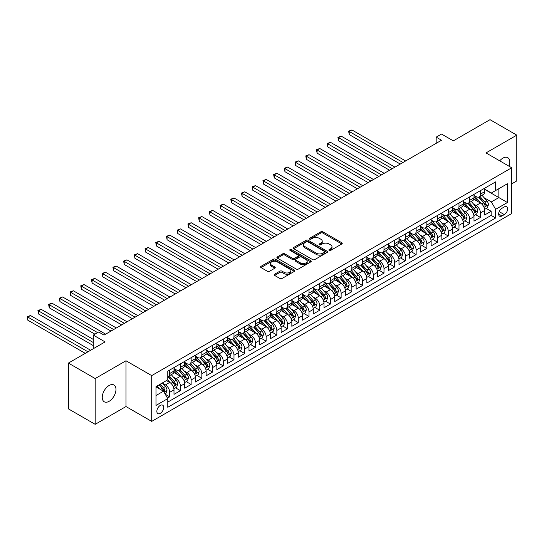 <?xml version="1.0" encoding="UTF-8"?>
<svg xmlns="http://www.w3.org/2000/svg" width="544" height="544" viewBox="0 0 544 544"><rect width="100%" height="100%" fill="white"/><g stroke="black" fill="none" stroke-linecap="round" stroke-linejoin="round"><path stroke-width="0.82" d="M329.168 250.43A1.04 0.598 0 0 0 330.636 250.43L341.809 243.977A1.489 0.857 0 0 0 342.251 243.372A1.489 0.857 0 0 0 341.809 242.76L322.884 231.832A1.489 0.857 0 0 0 320.776 231.832L309.604 238.286A1.04 0.598 0 0 0 309.298 238.707A1.04 0.598 0 0 0 309.604 239.136A1.04 0.598 0 0 0 311.073 239.136L312.521 238.299A4.76 2.747 0 0 1 319.253 238.299L320.831 239.21A4.76 2.747 0 0 1 322.225 241.155A4.76 2.747 0 0 1 320.831 243.1L319.382 243.93A1.04 0.598 0 0 0 319.076 244.358A1.04 0.598 0 0 0 319.382 244.78A1.04 0.598 0 0 0 320.858 244.78L322.3 243.95A4.76 2.747 0 0 1 329.032 243.95L330.609 244.854A4.76 2.747 0 0 1 332.003 246.799A4.76 2.747 0 0 1 330.609 248.744L329.168 249.58A1.04 0.598 0 0 0 328.862 250.002A1.04 0.598 0 0 0 329.168 250.43L329.168 249.58M109.113 401.316A9.697 5.596 120 0 0 115.45 392.775A9.697 5.596 120 0 0 113.961 385.002A9.697 5.596 120 0 0 109.113 385.478A9.697 5.596 120 0 0 102.775 394.026A9.697 5.596 120 0 0 104.264 401.798A9.697 5.596 120 0 0 109.113 401.316M508.966 166.178A9.697 5.596 120 0 0 507.722 157.665A9.697 5.596 120 0 0 502.874 158.148A9.697 5.596 120 0 0 499.725 160.847M160.276 413.352A4.848 2.802 120 0 0 163.445 409.074A4.848 2.802 120 0 0 162.697 405.192A4.848 2.802 120 0 0 160.276 405.43A4.848 2.802 120 0 0 157.107 409.707A4.848 2.802 120 0 0 157.848 413.59A4.848 2.802 120 0 0 160.276 413.352M274.611 274.217A1.489 0.857 0 0 0 274.176 274.822A1.489 0.857 0 0 0 274.611 275.427L279.922 278.494A1.489 0.857 0 0 0 282.023 278.494L294.433 271.334A1.489 0.857 0 0 0 294.868 270.722A1.489 0.857 0 0 0 294.433 270.116L275.502 259.189A1.489 0.857 0 0 0 273.401 259.189L260.991 266.349A1.489 0.857 0 0 0 260.556 266.961A1.489 0.857 0 0 0 260.991 267.566L267.403 271.272A1.489 0.857 0 0 0 269.504 271.272L274.822 268.206A1.489 0.857 0 0 0 275.257 267.6A1.489 0.857 0 0 0 274.822 266.988L271.64 265.152A3.978 2.298 0 0 1 270.47 263.527A3.978 2.298 0 0 1 272.925 261.406A3.978 2.298 0 0 1 277.263 261.902L289.728 269.103A3.978 2.298 0 0 1 290.89 270.722A3.978 2.298 0 0 1 288.436 272.843A3.978 2.298 0 0 1 284.097 272.347L282.023 271.15A1.489 0.857 0 0 0 279.922 271.15L274.611 274.217L274.611 275.427L279.922 272.388L279.922 271.15M511.714 183.852L516.8 180.914L516.8 135.136L490.015 119.673L453.315 140.855L441.531 134.055L436.172 137.142L441.531 140.236L104.026 335.097L98.668 332.003L93.31 335.097L93.31 348.704M95.186 378.556L95.186 424.327L125.99 406.545L125.99 360.767L95.186 378.556L68.394 363.086L105.094 341.904L93.31 335.097M125.99 360.767L151.701 375.612L511.714 167.763L511.714 213.54L151.701 421.389L151.701 375.612M516.8 135.136L485.996 152.918L511.714 167.763M312.63 259.61A1.489 0.857 0 0 0 314.731 259.61L327.141 252.45A1.489 0.857 0 0 0 327.576 251.838A1.489 0.857 0 0 0 327.141 251.233L308.21 240.305A1.489 0.857 0 0 0 306.109 240.305L293.699 247.466A1.489 0.857 0 0 0 293.264 248.078A1.489 0.857 0 0 0 293.699 248.683L312.63 259.61M290.482 250.655A1.04 0.598 0 0 1 291.543 250.798L291.543 249.56L310.787 260.678A1.489 0.857 0 0 1 311.222 261.283A1.489 0.857 0 0 1 310.787 261.888L298.377 269.056A1.489 0.857 0 0 1 296.276 269.056L277.345 258.128L277.345 256.911A1.489 0.857 0 0 0 276.91 257.516A1.489 0.857 0 0 0 277.345 258.128M277.345 256.911L282.656 253.844A1.489 0.857 0 0 1 284.757 253.844L292.434 258.278A1.489 0.857 0 0 0 294.535 258.278L298.064 256.244A1.489 0.857 0 0 0 298.5 255.632A1.489 0.857 0 0 0 298.064 255.027L290.068 250.417A1.04 0.598 0 0 1 289.762 249.988A1.04 0.598 0 0 1 290.408 249.431A1.04 0.598 0 0 1 291.543 249.56M95.186 424.327L68.394 408.864L68.394 363.086M167.477 398.12L169.701 396.834L165.254 394.264M162.724 383.343L165.417 384.894A6.059 3.502 60 0 1 169.701 392.319L173.992 389.844L173.992 394.359L180.418 390.646L175.542 387.831M173.441 377.155L176.134 378.706A6.059 3.502 60 0 1 180.418 386.131L184.702 383.656L184.702 388.171L191.134 384.458L186.259 381.643M184.158 370.967L186.844 372.524A6.059 3.502 60 0 1 191.134 379.943L195.418 377.468L195.418 381.99L201.844 378.277L196.969 375.462M194.868 364.786L197.56 366.336A6.059 3.502 60 0 1 201.844 373.762L206.135 371.287L206.135 375.802L212.561 372.089L207.686 369.274M205.584 358.598L208.277 360.148A6.059 3.502 60 0 1 212.561 367.574L216.845 365.099L216.845 369.614L223.278 365.901L218.402 363.086M216.301 352.41L218.987 353.967A6.059 3.502 60 0 1 223.278 361.386L227.562 358.911L227.562 363.426L233.988 359.72L229.112 356.905M227.011 346.222L229.704 347.779A6.059 3.502 60 0 1 233.988 355.205L238.279 352.73L238.279 357.245L244.705 353.532L239.829 350.717M237.728 340.041L240.421 341.591A6.059 3.502 60 0 1 244.705 349.017L248.989 346.542L248.989 351.057L255.422 347.344L250.546 344.529M248.445 333.853L251.131 335.403A6.059 3.502 60 0 1 255.422 342.829L259.706 340.354L259.706 344.869L266.132 341.156L261.256 338.348M259.155 327.665L261.848 329.222A6.059 3.502 60 0 1 266.132 336.641L270.422 334.172L270.422 338.688L276.848 334.975L271.973 332.16M269.872 321.484L272.564 323.034A6.059 3.502 60 0 1 276.848 330.46L281.132 327.984L281.132 332.5L287.565 328.787L282.69 325.972M280.588 315.296L283.274 316.846A6.059 3.502 60 0 1 287.565 324.272L291.849 321.796L291.849 326.312L298.275 322.599L293.4 319.784M291.298 309.108L293.991 310.665A6.059 3.502 60 0 1 298.275 318.084L302.566 315.608L302.566 320.13L308.992 316.418L304.116 313.602M302.015 302.926L304.708 304.477A6.059 3.502 60 0 1 308.992 311.902L313.276 309.427L313.276 313.942L319.709 310.23L314.833 307.414M312.732 296.738L315.418 298.289A6.059 3.502 60 0 1 319.709 305.714L323.993 303.239L323.993 307.754L330.419 304.042L325.543 301.226M323.442 290.55L326.135 292.108A6.059 3.502 60 0 1 330.419 299.526L334.71 297.051L334.71 301.566L341.136 297.86L336.26 295.045M334.159 284.362L336.852 285.92A6.059 3.502 60 0 1 341.136 293.338L345.42 290.87L345.42 295.385L351.852 291.672L346.977 288.857M344.876 278.181L347.562 279.732A6.059 3.502 60 0 1 351.852 287.157L356.136 284.682L356.136 289.197L362.562 285.484L357.687 282.669M355.586 271.993L358.278 273.544A6.059 3.502 60 0 1 362.562 280.969L366.853 278.494L366.853 283.009L373.279 279.296L368.404 276.488M366.302 265.805L368.995 267.362A6.059 3.502 60 0 1 373.279 274.781L377.563 272.313L377.563 276.828L383.996 273.115L379.12 270.3M377.019 259.624L379.705 261.174A6.059 3.502 60 0 1 383.996 268.6L388.28 266.125L388.28 270.64L394.706 266.927L389.83 264.112M387.729 253.436L390.422 254.986A6.059 3.502 60 0 1 394.706 262.412L398.997 259.937L398.997 264.452L405.423 260.739L400.547 257.924M398.446 247.248L401.139 248.805A6.059 3.502 60 0 1 405.423 256.224L409.707 253.749L409.707 258.264L416.14 254.558L411.264 251.743M409.163 241.067L411.849 242.617A6.059 3.502 60 0 1 416.14 250.043L420.424 247.568L420.424 252.083L426.85 248.37L421.974 245.555M419.873 234.879L422.566 236.429A6.059 3.502 60 0 1 426.85 243.855L431.14 241.38L431.14 245.895L437.566 242.182L432.691 239.367M430.59 228.691L433.282 230.248A6.059 3.502 60 0 1 437.566 237.667L441.85 235.192L441.85 239.707L448.283 236.001L443.408 233.186M441.306 222.503L443.992 224.06A6.059 3.502 60 0 1 448.283 231.479L452.567 229.01L452.567 233.526L458.993 229.813L454.118 226.998M452.016 216.322L454.709 217.872A6.059 3.502 60 0 1 458.993 225.298L463.284 222.822L463.284 227.338L469.71 223.625L464.834 220.81M462.733 210.134L465.426 211.684A6.059 3.502 60 0 1 469.71 219.11L473.994 216.634L473.994 221.15L480.427 217.437L480.427 212.922A6.059 3.502 -120 0 0 476.136 205.503L473.45 203.946M475.551 214.628L480.427 217.437M173.992 389.844A6.059 3.502 -120 0 0 169.701 382.418L166.491 380.562M184.702 383.656A6.059 3.502 -120 0 0 180.418 376.23L173.794 372.409M195.418 377.468A6.059 3.502 -120 0 0 191.134 370.049L184.504 366.221M206.135 371.287A6.059 3.502 -120 0 0 201.844 363.861L195.221 360.033M216.845 365.099A6.059 3.502 -120 0 0 212.561 357.673L205.938 353.852M227.562 358.911A6.059 3.502 -120 0 0 223.278 351.492L216.648 347.664M238.279 352.73A6.059 3.502 -120 0 0 233.988 345.304L227.365 341.476M248.989 346.542A6.059 3.502 -120 0 0 244.705 339.116L238.082 335.294M259.706 340.354A6.059 3.502 -120 0 0 255.422 332.935L248.792 329.106M270.422 334.172A6.059 3.502 -120 0 0 266.132 326.747L259.508 322.918M281.132 327.984A6.059 3.502 -120 0 0 276.848 320.559L270.225 316.737M291.849 321.796A6.059 3.502 -120 0 0 287.565 314.371L280.935 310.549M302.566 315.608A6.059 3.502 -120 0 0 298.275 308.19L291.652 304.361M313.276 309.427A6.059 3.502 -120 0 0 308.992 302.002L302.369 298.173M323.993 303.239A6.059 3.502 -120 0 0 319.709 295.814L313.079 291.992M334.71 297.051A6.059 3.502 -120 0 0 330.419 289.632L323.796 285.804M345.42 290.87A6.059 3.502 -120 0 0 341.136 283.444L334.512 279.616M356.136 284.682A6.059 3.502 -120 0 0 351.852 277.256L345.222 273.435M366.853 278.494A6.059 3.502 -120 0 0 362.562 271.075L355.939 267.247M377.563 272.313A6.059 3.502 -120 0 0 373.279 264.887L366.656 261.059M388.28 266.125A6.059 3.502 -120 0 0 383.996 258.699L377.366 254.878M398.997 259.937A6.059 3.502 -120 0 0 394.706 252.511L388.083 248.69M409.707 253.749A6.059 3.502 -120 0 0 405.423 246.33L398.8 242.502M420.424 247.568A6.059 3.502 -120 0 0 416.14 240.142L409.51 236.314M431.14 241.38A6.059 3.502 -120 0 0 426.85 233.954L420.226 230.132M441.85 235.192A6.059 3.502 -120 0 0 437.566 227.773L430.943 223.944M452.567 229.01A6.059 3.502 -120 0 0 448.283 221.585L441.653 217.756M463.284 222.822A6.059 3.502 -120 0 0 458.993 215.397L452.37 211.575M473.994 216.634A6.059 3.502 -120 0 0 469.71 209.216L463.087 205.387M504.315 206.924L501.962 208.284A4.699 2.713 120 0 0 498.889 212.425A4.699 2.713 120 0 0 499.61 216.186A4.699 2.713 120 0 0 501.962 215.954L504.315 214.594A4.699 2.713 120 0 0 507.389 210.453A4.699 2.713 120 0 0 506.668 206.693A4.699 2.713 120 0 0 504.315 206.924M155.985 395.536L163.486 391.204L167.776 398.63L167.776 407.286L495.638 217.994L495.638 209.338L491.354 201.912L484.16 197.764M167.776 398.63L155.985 405.43L155.985 386.628L167.776 379.821L167.776 371.158L495.638 181.873L495.638 190.529L507.423 183.729L507.423 202.531L495.638 209.338M173.992 368.56L176.134 369.798A6.059 3.502 60 0 0 179.16 370.104L183.45 367.628A6.059 3.502 -120 0 0 184.702 364.854L184.702 361.386M184.702 362.379L186.844 363.616A6.059 3.502 60 0 0 189.876 363.916L194.16 361.44A6.059 3.502 -120 0 0 195.418 358.666L195.418 355.198M195.418 356.191L197.56 357.428A6.059 3.502 60 0 0 200.593 357.728L204.877 355.252A6.059 3.502 -120 0 0 206.135 352.478L206.135 349.017M206.135 350.003L208.277 351.24A6.059 3.502 60 0 0 211.303 351.54L215.594 349.071A6.059 3.502 -120 0 0 216.845 346.29L216.845 342.829M216.845 343.822L218.987 345.059A6.059 3.502 60 0 0 222.02 345.358L226.304 342.883A6.059 3.502 -120 0 0 227.562 340.109L227.562 336.641M227.562 337.634L229.704 338.871A6.059 3.502 60 0 0 232.737 339.17L237.021 336.695A6.059 3.502 -120 0 0 238.279 333.921L238.279 330.46M238.279 331.446L240.421 332.683A6.059 3.502 60 0 0 243.447 332.982L247.738 330.507A6.059 3.502 -120 0 0 248.989 327.733L248.989 324.272M248.989 325.264L251.131 326.495A6.059 3.502 60 0 0 254.164 326.801L258.448 324.326A6.059 3.502 -120 0 0 259.706 321.552L259.706 318.084M259.706 319.076L261.848 320.314A6.059 3.502 60 0 0 264.88 320.613L269.164 318.138A6.059 3.502 -120 0 0 270.422 315.364L270.422 311.902M270.422 312.888L272.564 314.126A6.059 3.502 60 0 0 275.59 314.425L279.881 311.95A6.059 3.502 -120 0 0 281.132 309.176L281.132 305.714M281.132 306.7L283.274 307.938A6.059 3.502 60 0 0 286.307 308.244L290.591 305.769A6.059 3.502 -120 0 0 291.849 302.994L291.849 299.526M291.849 300.519L293.991 301.757A6.059 3.502 60 0 0 297.024 302.056L301.308 299.581A6.059 3.502 -120 0 0 302.566 296.806L302.566 293.338M302.566 294.331L304.708 295.569A6.059 3.502 60 0 0 307.734 295.868L312.025 293.393A6.059 3.502 -120 0 0 313.276 290.618L313.276 287.157M313.276 288.143L315.418 289.381A6.059 3.502 60 0 0 318.451 289.68L322.735 287.212A6.059 3.502 -120 0 0 323.993 284.43L323.993 280.969M323.993 281.962L326.135 283.2A6.059 3.502 60 0 0 329.168 283.499L333.452 281.024A6.059 3.502 -120 0 0 334.71 278.249L334.71 274.781M334.71 275.774L336.852 277.012A6.059 3.502 60 0 0 339.878 277.311L344.168 274.836A6.059 3.502 -120 0 0 345.42 272.061L345.42 268.6M345.42 269.586L347.562 270.824A6.059 3.502 60 0 0 350.594 271.123L354.878 268.648A6.059 3.502 -120 0 0 356.136 265.873L356.136 262.412M356.136 263.405L358.278 264.636A6.059 3.502 60 0 0 361.311 264.942L365.595 262.466A6.059 3.502 -120 0 0 366.853 259.692L366.853 256.224M366.853 257.217L368.995 258.454A6.059 3.502 60 0 0 372.021 258.754L376.312 256.278A6.059 3.502 -120 0 0 377.563 253.504L377.563 250.043M377.563 251.029L379.705 252.266A6.059 3.502 60 0 0 382.738 252.566L387.022 250.09A6.059 3.502 -120 0 0 388.28 247.316L388.28 243.855M388.28 244.841L390.422 246.078A6.059 3.502 60 0 0 393.455 246.378L397.739 243.909A6.059 3.502 -120 0 0 398.997 241.135L398.997 237.667M398.997 238.66L401.139 239.897A6.059 3.502 60 0 0 404.165 240.196L408.456 237.721A6.059 3.502 -120 0 0 409.707 234.947L409.707 231.479M409.707 232.472L411.849 233.709A6.059 3.502 60 0 0 414.882 234.008L419.166 231.533A6.059 3.502 -120 0 0 420.424 228.759L420.424 225.298M420.424 226.284L422.566 227.521A6.059 3.502 60 0 0 425.598 227.82L429.882 225.345A6.059 3.502 -120 0 0 431.14 222.571L431.14 219.11M431.14 220.102L433.282 221.34A6.059 3.502 60 0 0 436.308 221.639L440.599 219.164A6.059 3.502 -120 0 0 441.85 216.39L441.85 212.922M441.85 213.914L443.992 215.152A6.059 3.502 60 0 0 447.025 215.451L451.309 212.976A6.059 3.502 -120 0 0 452.567 210.202L452.567 206.74M452.567 207.726L454.709 208.964A6.059 3.502 60 0 0 457.742 209.263L462.026 206.788A6.059 3.502 -120 0 0 463.284 204.014L463.284 200.552M463.284 201.538L465.426 202.776A6.059 3.502 60 0 0 468.452 203.082L472.743 200.607A6.059 3.502 -120 0 0 473.994 197.832L473.994 194.364M167.776 402.091L491.137 215.397L491.137 211.256L484.711 214.968L484.711 210.446A6.059 3.502 -120 0 0 480.427 203.028L473.797 199.199M473.994 195.357L476.136 196.595A6.059 3.502 -120 0 0 479.169 196.894A6.059 3.502 -120 0 0 480.427 194.12L480.427 190.652M479.169 196.894L483.453 194.419A6.059 3.502 -120 0 0 484.711 191.644L484.711 188.183M169.701 370.049L169.701 373.51A6.059 3.502 60 0 1 168.45 376.285A6.059 3.502 60 0 1 167.776 376.53M168.45 376.285L172.734 373.81A6.059 3.502 -120 0 0 173.992 371.035L173.992 367.574M180.418 363.861L180.418 367.322A6.059 3.502 60 0 1 179.16 370.104M191.134 357.673L191.134 361.141A6.059 3.502 60 0 1 189.876 363.916M201.844 351.492L201.844 354.953A6.059 3.502 60 0 1 200.593 357.728M212.561 345.304L212.561 348.765A6.059 3.502 60 0 1 211.303 351.54M223.278 339.116L223.278 342.584A6.059 3.502 60 0 1 222.02 345.358M233.988 332.935L233.988 336.396A6.059 3.502 60 0 1 232.737 339.17M244.705 326.747L244.705 330.208A6.059 3.502 60 0 1 243.447 332.982M255.422 320.559L255.422 324.027A6.059 3.502 60 0 1 254.164 326.801M266.132 314.371L266.132 317.839A6.059 3.502 60 0 1 264.88 320.613M276.848 308.19L276.848 311.651A6.059 3.502 60 0 1 275.59 314.425M287.565 302.002L287.565 305.463A6.059 3.502 60 0 1 286.307 308.244M298.275 295.814L298.275 299.282A6.059 3.502 60 0 1 297.024 302.056M308.992 289.632L308.992 293.094A6.059 3.502 60 0 1 307.734 295.868M319.709 283.444L319.709 286.906A6.059 3.502 60 0 1 318.451 289.68M330.419 277.256L330.419 280.724A6.059 3.502 60 0 1 329.168 283.499M341.136 271.075L341.136 274.536A6.059 3.502 60 0 1 339.878 277.311M351.852 264.887L351.852 268.348A6.059 3.502 60 0 1 350.594 271.123M362.562 258.699L362.562 262.167A6.059 3.502 60 0 1 361.311 264.942M373.279 252.511L373.279 255.979A6.059 3.502 60 0 1 372.021 258.754M383.996 246.33L383.996 249.791A6.059 3.502 60 0 1 382.738 252.566M394.706 240.142L394.706 243.603A6.059 3.502 60 0 1 393.455 246.378M405.423 233.954L405.423 237.422A6.059 3.502 60 0 1 404.165 240.196M416.14 227.773L416.14 231.234A6.059 3.502 60 0 1 414.882 234.008M426.85 221.585L426.85 225.046A6.059 3.502 60 0 1 425.598 227.82M437.566 215.397L437.566 218.865A6.059 3.502 60 0 1 436.308 221.639M448.283 209.209L448.283 212.677A6.059 3.502 60 0 1 447.025 215.451M458.993 203.028L458.993 206.489A6.059 3.502 60 0 1 457.742 209.263M469.71 196.84L469.71 200.308A6.059 3.502 60 0 1 468.452 203.082M469.71 219.11L469.71 223.625M458.993 225.298L458.993 229.813M448.283 231.479L448.283 236.001M437.566 237.667L437.566 242.182M426.85 243.855L426.85 248.37M416.14 250.043L416.14 254.558M405.423 256.224L405.423 260.739M394.706 262.412L394.706 266.927M383.996 268.6L383.996 273.115M373.279 274.781L373.279 279.296M362.562 280.969L362.562 285.484M351.852 287.157L351.852 291.672M341.136 293.338L341.136 297.86M330.419 299.526L330.419 304.042M319.709 305.714L319.709 310.23M308.992 311.902L308.992 316.418M298.275 318.084L298.275 322.599M287.565 324.272L287.565 328.787M276.848 330.46L276.848 334.975M266.132 336.641L266.132 341.156M255.422 342.829L255.422 347.344M244.705 349.017L244.705 353.532M233.988 355.205L233.988 359.72M223.278 361.386L223.278 365.901M212.561 367.574L212.561 372.089M201.844 373.762L201.844 378.277M191.134 379.943L191.134 384.458M180.418 386.131L180.418 390.646M169.701 392.319L169.701 396.834M163.486 391.204L155.985 386.872M491.354 201.912L498.855 197.581L498.855 188.673L507.423 183.729M484.711 189.414L507.423 202.531M484.711 189.169L491.354 193.004L495.638 190.529M125.99 406.545L151.701 421.389M436.172 137.142L436.172 143.33M486.261 208.44L491.137 211.256M491.137 215.397L495.638 217.994M329.582 250.573L330.609 249.982A4.76 2.747 0 0 0 332.003 248.037L332.003 246.799M322.225 241.155L322.225 242.393A4.76 2.747 0 0 1 320.831 244.331L319.797 244.929M341.809 242.76L341.809 243.977L322.884 233.07A1.489 0.857 0 0 0 320.776 233.07L310.019 239.278M327.121 252.457L308.21 241.543A1.489 0.857 0 0 0 306.109 241.543L293.719 248.696M324.51 252.266A1.04 0.598 0 0 0 324.816 251.838A1.04 0.598 0 0 0 324.51 251.416L307.897 241.822A1.04 0.598 0 0 0 306.422 241.822L304.898 242.699A4.76 2.747 0 0 0 303.504 244.644A4.76 2.747 0 0 0 304.898 246.588L316.254 253.144A4.76 2.747 0 0 0 322.986 253.144L324.51 252.266L324.51 253.504A1.04 0.598 0 0 0 324.816 253.076L324.816 251.838M303.504 244.644L303.504 245.881A4.76 2.747 0 0 0 304.898 247.826L304.898 246.588M324.51 253.504L322.986 254.381A4.76 2.747 0 0 1 316.254 254.381L304.898 247.826M277.365 258.135L282.656 255.082L282.656 253.844M298.5 255.632L298.5 256.87A1.489 0.857 0 0 1 298.064 257.482L294.535 259.515A1.489 0.857 0 0 1 292.434 259.515L284.757 255.082A1.489 0.857 0 0 0 282.656 255.082M291.543 250.798L310.767 261.902M300.404 262.874A3.978 2.298 0 0 0 304.735 263.371A3.978 2.298 0 0 0 307.19 261.249A3.978 2.298 0 0 0 306.027 259.631L301.634 257.094A1.489 0.857 0 0 0 299.533 257.094L296.011 259.128A1.489 0.857 0 0 0 295.576 259.733A1.489 0.857 0 0 0 296.011 260.338L300.404 262.874L300.404 264.112A3.978 2.298 0 0 0 304.735 264.608A3.978 2.298 0 0 0 307.19 262.487L307.19 261.249M295.576 259.733L295.576 260.97A1.489 0.857 0 0 0 296.011 261.576L296.011 260.338M300.404 264.112L296.011 261.576M290.89 270.722L290.89 271.959A3.978 2.298 0 0 1 288.436 274.081A3.978 2.298 0 0 1 284.097 273.584L282.023 272.388A1.489 0.857 0 0 0 279.922 272.388M270.47 263.527L270.47 264.765A3.978 2.298 0 0 0 271.64 266.39L271.64 265.152M274.802 268.212L271.64 266.39M294.413 271.34L275.502 260.426A1.489 0.857 0 0 0 273.401 260.426L261.011 267.58M484.622 209.386L487.39 207.788L488.458 204.694A4.019 2.319 -120 0 0 486.894 200.926L481.998 195.255M481.018 203.415L475.211 196.697A11.594 6.691 -120 0 0 473.994 195.425M477.836 201.532L474.586 197.771A9.622 5.556 -120 0 0 473.994 197.125M405.634 160.963L351.907 129.941L349.228 131.485L349.228 134.579L400.282 164.057M478.625 197.112L483.575 202.844A4.019 2.319 60 0 1 485.003 205.612C485.608 206.421 486.037 206.169 486.295 204.87A4.019 2.319 -120 0 0 484.86 202.103L479.964 196.432M478.917 197.016L484.235 203.177A2.047 1.183 60 0 1 484.752 203.98L486.295 204.87M485.003 205.612L485.296 206.088M349.228 134.579L348.636 131.145L402.961 162.506M348.636 131.145L351.907 129.941M473.906 215.574L476.673 213.976L477.748 210.882A4.019 2.319 -120 0 0 476.184 207.114L471.288 201.443M470.308 209.603L464.501 202.885A11.594 6.691 -120 0 0 463.284 201.606M467.119 207.72L463.876 203.959A9.622 5.556 -120 0 0 463.284 203.313M394.924 167.151L341.19 136.122L338.511 137.673L338.511 140.767L389.565 170.238M467.908 203.3L472.858 209.032A4.019 2.319 60 0 1 474.293 211.793C474.898 212.602 475.327 212.357 475.578 211.052A4.019 2.319 -120 0 0 474.144 208.291L469.248 202.62M468.2 203.204L473.518 209.365A2.047 1.183 60 0 1 474.035 210.161L475.578 211.052M474.293 211.793L474.586 212.269M338.511 140.767L337.919 137.333L392.244 168.694M337.919 137.333L341.19 136.122M463.189 221.762L465.956 220.164L467.031 217.07A4.019 2.319 -120 0 0 465.467 213.296L460.571 207.631M459.592 215.791L453.784 209.066A11.594 6.691 -120 0 0 452.567 207.794M456.409 213.901L453.159 210.147A9.622 5.556 -120 0 0 452.567 209.501M384.207 173.332L330.473 142.31L327.794 143.861L327.794 146.948L378.848 176.426M457.191 209.481L462.148 215.213A4.019 2.319 60 0 1 463.576 217.981C464.182 218.79 464.61 218.545 464.862 217.24A4.019 2.319 -120 0 0 463.434 214.472L458.538 208.808M457.484 209.392L462.808 215.546A2.047 1.183 60 0 1 463.318 216.349L464.862 217.24M463.576 217.981L463.869 218.457M327.794 146.948L327.209 143.521L381.528 174.882M327.209 143.521L330.473 142.31M452.479 227.943L455.246 226.345L456.314 223.258A4.019 2.319 -120 0 0 454.75 219.484L449.854 213.819M448.875 221.979L443.068 215.254A11.594 6.691 -120 0 0 441.85 213.982M445.692 220.089L442.442 216.328A9.622 5.556 -120 0 0 441.85 215.682M373.49 179.52L319.763 148.498L317.084 150.042L317.084 153.136L368.138 182.614M446.481 215.669L451.432 221.401A4.019 2.319 60 0 1 452.86 224.169C453.465 224.978 453.893 224.726 454.152 223.428A4.019 2.319 -120 0 0 452.717 220.66L447.821 214.989M446.774 215.574L452.091 221.734A2.047 1.183 60 0 1 452.608 222.537L454.152 223.428M452.86 224.169L453.152 224.645M317.084 153.136L316.492 149.702L370.818 181.064M316.492 149.702L319.763 148.498M441.762 234.131L444.53 232.533L445.604 229.439A4.019 2.319 -120 0 0 444.04 225.672L439.144 220M438.165 228.16L432.358 221.442A11.594 6.691 -120 0 0 431.14 220.164M434.976 226.277L431.732 222.516A9.622 5.556 -120 0 0 431.14 221.87M362.78 185.708L309.046 154.686L306.367 156.23L306.367 159.324L357.422 188.802M435.764 221.857L440.715 227.589A4.019 2.319 60 0 1 442.15 230.357C442.755 231.159 443.183 230.914 443.435 229.609A4.019 2.319 -120 0 0 442 226.848L437.104 221.177M436.057 221.762L441.374 227.922A2.047 1.183 60 0 1 441.891 228.725L443.435 229.609M442.15 230.357L442.442 230.833M306.367 159.324L305.776 155.89L360.101 187.252M305.776 155.89L309.046 154.686M431.045 240.319L433.813 238.721L434.887 235.627A4.019 2.319 -120 0 0 433.323 231.853L428.427 226.188M427.448 234.348L421.641 227.623A11.594 6.691 -120 0 0 420.424 226.352M424.266 232.465L421.015 228.704A9.622 5.556 -120 0 0 420.424 228.058M352.063 191.889L298.33 160.868L295.65 162.418L295.65 165.512L346.705 194.983M425.048 228.038L430.005 233.77A4.019 2.319 60 0 1 431.433 236.538C432.038 237.347 432.466 237.102 432.718 235.797A4.019 2.319 -120 0 0 431.29 233.029L426.394 227.365M425.34 227.95L430.664 234.11A2.047 1.183 60 0 1 431.174 234.906L432.718 235.797M431.433 236.538L431.725 237.014M295.65 165.512L295.066 162.078L349.384 193.44M295.066 162.078L298.33 160.868M420.335 246.507L423.103 244.909L424.17 241.815A4.019 2.319 -120 0 0 422.606 238.041L417.71 232.376M416.731 240.536L410.924 233.811A11.594 6.691 -120 0 0 409.707 232.54M413.549 238.646L410.298 234.886A9.622 5.556 -120 0 0 409.707 234.24M341.346 198.077L287.62 167.056L284.94 168.599L284.94 171.693L335.995 201.171M414.338 234.226L419.288 239.958A4.019 2.319 60 0 1 420.716 242.726C421.321 243.535 421.75 243.284 422.008 241.985A4.019 2.319 -120 0 0 420.573 239.217L415.677 233.553M414.63 234.131L419.948 240.292A2.047 1.183 60 0 1 420.464 241.094L422.008 241.985M420.716 242.726L421.008 243.202M284.94 171.693L284.349 168.259L338.674 199.621M284.349 168.259L287.62 167.056M409.618 252.688L412.386 251.09L413.46 247.996A4.019 2.319 -120 0 0 411.896 244.229L407 238.558M406.021 246.718L400.214 239.999A11.594 6.691 -120 0 0 398.997 238.721M402.832 244.834L399.588 241.074A9.622 5.556 -120 0 0 398.997 240.428M330.636 204.265L276.903 173.244L274.224 174.787L274.224 177.881L325.278 207.359M403.621 240.414L408.571 246.146A4.019 2.319 60 0 1 410.006 248.914C410.611 249.716 411.04 249.472 411.291 248.173A4.019 2.319 -120 0 0 409.856 245.405L404.96 239.734M403.913 240.319L409.231 246.48A2.047 1.183 60 0 1 409.748 247.282L411.291 248.173M410.006 248.914L410.298 249.39M274.224 177.881L273.632 174.447L327.957 205.809M273.632 174.447L276.903 173.244M398.902 258.876L401.669 257.278L402.744 254.184A4.019 2.319 -120 0 0 401.18 250.417L396.284 244.746M395.304 252.906L389.497 246.187A11.594 6.691 -120 0 0 388.28 244.909M392.122 251.022L388.872 247.262A9.622 5.556 -120 0 0 388.28 246.616M319.92 210.446L266.186 179.425L263.507 180.975L263.507 184.069L314.561 213.54M392.904 246.602L397.861 252.334A4.019 2.319 60 0 1 399.289 255.095C399.894 255.904 400.323 255.66 400.574 254.354A4.019 2.319 -120 0 0 399.146 251.586L394.25 245.922M393.196 246.507L398.521 252.668A2.047 1.183 60 0 1 399.031 253.463L400.574 254.354M399.289 255.095L399.582 255.571M263.507 184.069L262.922 180.635L317.24 211.997M262.922 180.635L266.186 179.425M388.192 265.064L390.959 263.466L392.027 260.372A4.019 2.319 -120 0 0 390.463 256.598L385.567 250.934M384.588 259.094L378.78 252.368A11.594 6.691 -120 0 0 377.563 251.097M381.405 257.203L378.155 253.443A9.622 5.556 -120 0 0 377.563 252.797M309.203 216.634L255.476 185.613L252.797 187.156L252.797 190.25L303.851 219.728M382.194 252.783L387.144 258.516A4.019 2.319 60 0 1 388.572 261.283C389.178 262.092 389.606 261.841 389.864 260.542A4.019 2.319 -120 0 0 388.43 257.774L383.534 252.11M382.486 252.688L387.804 258.849A2.047 1.183 60 0 1 388.321 259.651L389.864 260.542M388.572 261.283L388.865 261.759M252.797 190.25L252.205 186.816L306.53 218.185M252.205 186.816L255.476 185.613M377.475 271.245L380.242 269.647L381.317 266.553A4.019 2.319 -120 0 0 379.753 262.786L374.857 257.115M373.878 265.275L368.07 258.556A11.594 6.691 -120 0 0 366.853 257.285M370.688 263.391L367.445 259.631A9.622 5.556 -120 0 0 366.853 258.985M298.493 222.822L244.759 191.801L242.08 193.344L242.08 196.438L293.134 225.916M371.477 258.971L376.428 264.704A4.019 2.319 60 0 1 377.862 267.471C378.468 268.28 378.896 268.029 379.148 266.73A4.019 2.319 -120 0 0 377.713 263.962L372.817 258.291M371.77 258.876L377.087 265.037A2.047 1.183 60 0 1 377.604 265.839L379.148 266.73M377.862 267.471L378.155 267.947M242.08 196.438L241.488 193.004L295.814 224.366M241.488 193.004L244.759 191.801M366.758 277.433L369.526 275.835L370.6 272.741A4.019 2.319 -120 0 0 369.036 268.974L364.14 263.303M363.161 271.463L357.354 264.744A11.594 6.691 -120 0 0 356.136 263.466M359.978 269.579L356.728 265.819A9.622 5.556 -120 0 0 356.136 265.173M287.776 229.01L234.042 197.982L231.363 199.532L231.363 202.626L282.418 232.098M360.76 265.159L365.718 270.892A4.019 2.319 60 0 1 367.146 273.652C367.751 274.462 368.179 274.217 368.431 272.911A4.019 2.319 -120 0 0 367.003 270.15L362.107 264.479M361.053 265.064L366.377 271.225A2.047 1.183 60 0 1 366.887 272.02L368.431 272.911M367.146 273.652L367.438 274.128M231.363 202.626L230.778 199.192L285.097 230.554M230.778 199.192L234.042 197.982M356.048 283.621L358.816 282.023L359.883 278.929A4.019 2.319 -120 0 0 358.319 275.155L353.423 269.491M352.444 277.651L346.637 270.926A11.594 6.691 -120 0 0 345.42 269.654M349.262 275.76L346.011 272.007A9.622 5.556 -120 0 0 345.42 271.361M277.059 235.192L223.332 204.17L220.653 205.72L220.653 208.808L271.708 238.286M350.05 271.34L355.001 277.073A4.019 2.319 60 0 1 356.429 279.84C357.034 280.65 357.462 280.405 357.721 279.099A4.019 2.319 -120 0 0 356.286 276.332L351.39 270.667M350.343 271.252L355.66 277.406A2.047 1.183 60 0 1 356.177 278.208L357.721 279.099M356.429 279.84L356.721 280.316M220.653 208.808L220.062 205.38L274.387 236.742M220.062 205.38L223.332 204.17M345.331 289.809L348.099 288.204L349.173 285.117A4.019 2.319 -120 0 0 347.609 281.343L342.713 275.679M341.734 283.839L335.927 277.114A11.594 6.691 -120 0 0 334.71 275.842M338.545 281.948L335.301 278.188A9.622 5.556 -120 0 0 334.71 277.542M266.349 241.38L212.616 210.358L209.936 211.902L209.936 214.996L260.991 244.474M339.334 277.528L344.284 283.261A4.019 2.319 60 0 1 345.719 286.028C346.324 286.838 346.752 286.586 347.004 285.287A4.019 2.319 -120 0 0 345.569 282.52L340.673 276.848M339.626 277.433L344.944 283.594A2.047 1.183 60 0 1 345.46 284.396L347.004 285.287M345.719 286.028L346.011 286.504M209.936 214.996L209.345 211.562L263.67 242.923M209.345 211.562L212.616 210.358M334.614 295.99L337.382 294.392L338.456 291.298A4.019 2.319 -120 0 0 336.892 287.531L331.996 281.86M331.017 290.02L325.21 283.302A11.594 6.691 -120 0 0 323.993 282.023M327.835 288.136L324.584 284.376A9.622 5.556 -120 0 0 323.993 283.73M255.632 247.568L201.899 216.546L199.22 218.09L199.22 221.184L250.274 250.662M328.617 283.716L333.574 289.449A4.019 2.319 60 0 1 335.002 292.216C335.607 293.019 336.036 292.774 336.287 291.468A4.019 2.319 -120 0 0 334.859 288.708L329.963 283.036M328.909 283.621L334.234 289.782A2.047 1.183 60 0 1 334.744 290.584L336.287 291.468M335.002 292.216L335.294 292.692M199.22 221.184L198.635 217.75L252.953 249.111M198.635 217.75L201.899 216.546M323.904 302.178L326.672 300.58L327.74 297.486A4.019 2.319 -120 0 0 326.176 293.719L321.28 288.048M320.3 296.208L314.493 289.483A11.594 6.691 -120 0 0 313.276 288.211M317.118 294.324L313.868 290.564A9.622 5.556 -120 0 0 313.276 289.918M244.916 253.749L191.189 222.727L188.51 224.278L188.51 227.372L239.564 256.843M317.907 289.898L322.857 295.637A4.019 2.319 60 0 1 324.285 298.398C324.89 299.207 325.319 298.962 325.577 297.656A4.019 2.319 -120 0 0 324.142 294.889L319.246 289.224M318.199 289.809L323.517 295.97A2.047 1.183 60 0 1 324.034 296.766L325.577 297.656M324.285 298.398L324.578 298.874M188.51 227.372L187.918 223.938L242.243 255.299M187.918 223.938L191.189 222.727M313.188 308.366L315.955 306.768L317.03 303.674A4.019 2.319 -120 0 0 315.466 299.9L310.57 294.236M309.59 302.396L303.783 295.671A11.594 6.691 -120 0 0 302.566 294.399M306.401 300.506L303.158 296.745A9.622 5.556 -120 0 0 302.566 296.099M234.206 259.937L180.472 228.915L177.793 230.459L177.793 233.553L228.847 263.031M307.19 296.086L312.14 301.818A4.019 2.319 60 0 1 313.575 304.586C314.18 305.395 314.609 305.143 314.86 303.844A4.019 2.319 -120 0 0 313.426 301.077L308.53 295.412M307.482 295.99L312.8 302.151A2.047 1.183 60 0 1 313.317 302.954L314.86 303.844M313.575 304.586L313.868 305.062M177.793 233.553L177.201 230.119L231.526 261.48M177.201 230.119L180.472 228.915M302.471 314.548L305.238 312.95L306.313 309.856A4.019 2.319 -120 0 0 304.749 306.088L299.853 300.417M298.874 308.577L293.066 301.859A11.594 6.691 -120 0 0 291.849 300.58M295.691 306.694L292.441 302.933A9.622 5.556 -120 0 0 291.849 302.287M223.489 266.125L169.755 235.103L167.076 236.647L167.076 239.741L218.13 269.219M296.473 302.274L301.43 308.006A4.019 2.319 60 0 1 302.858 310.774C303.464 311.576 303.892 311.331 304.144 310.032A4.019 2.319 -120 0 0 302.716 307.265L297.82 301.594M296.766 302.178L302.09 308.339A2.047 1.183 60 0 1 302.6 309.142L304.144 310.032M302.858 310.774L303.151 311.25M167.076 239.741L166.491 236.307L220.81 267.668M166.491 236.307L169.755 235.103M291.761 320.736L294.528 319.138L295.596 316.044A4.019 2.319 -120 0 0 294.032 312.276L289.136 306.605M288.157 314.765L282.35 308.047A11.594 6.691 -120 0 0 281.132 306.768M284.974 312.882L281.724 309.121A9.622 5.556 -120 0 0 281.132 308.475M212.772 272.306L159.045 241.284L156.366 242.835L156.366 245.929L207.42 275.4M285.763 308.462L290.714 314.194A4.019 2.319 60 0 1 292.142 316.955C292.747 317.764 293.175 317.519 293.434 316.214A4.019 2.319 -120 0 0 291.999 313.446L287.103 307.782M286.056 308.366L291.373 314.527A2.047 1.183 60 0 1 291.89 315.323L293.434 316.214M292.142 316.955L292.434 317.431M156.366 245.929L155.774 242.495L210.1 273.856M155.774 242.495L159.045 241.284M281.044 326.924L283.812 325.326L284.886 322.232A4.019 2.319 -120 0 0 283.322 318.458L278.426 312.793M277.447 320.953L271.64 314.228A11.594 6.691 -120 0 0 270.422 312.956M274.258 319.063L271.014 315.302A9.622 5.556 -120 0 0 270.422 314.656M202.062 278.494L148.328 247.472L145.649 249.016L145.649 252.11L196.704 281.588M275.046 314.643L279.997 320.375A4.019 2.319 60 0 1 281.432 323.143C282.037 323.952 282.465 323.7 282.717 322.402A4.019 2.319 -120 0 0 281.282 319.634L276.386 313.97M275.339 314.548L280.656 320.708A2.047 1.183 60 0 1 281.173 321.511L282.717 322.402M281.432 323.143L281.724 323.619M145.649 252.11L145.058 248.676L199.383 280.044M145.058 248.676L148.328 247.472M270.327 333.105L273.102 331.507L274.169 328.413A4.019 2.319 -120 0 0 272.605 324.646L267.709 318.974M266.73 327.134L260.923 320.416A11.594 6.691 -120 0 0 259.706 319.144M263.548 325.251L260.297 321.49A9.622 5.556 -120 0 0 259.706 320.844M191.345 284.682L137.612 253.66L134.932 255.204L134.932 258.298L185.987 287.776M264.33 320.831L269.287 326.563A4.019 2.319 60 0 1 270.715 329.331C271.32 330.14 271.748 329.888 272 328.59A4.019 2.319 -120 0 0 270.572 325.822L265.676 320.151M264.622 320.736L269.946 326.896A2.047 1.183 60 0 1 270.456 327.699L272 328.59M270.715 329.331L271.007 329.807M134.932 258.298L134.348 254.864L188.666 286.226M134.348 254.864L137.612 253.66M259.617 339.293L262.385 337.695L263.452 334.601A4.019 2.319 -120 0 0 261.888 330.834L256.992 325.162M256.013 333.322L250.206 326.604A11.594 6.691 -120 0 0 248.989 325.326M252.831 331.439L249.58 327.678A9.622 5.556 -120 0 0 248.989 327.032M180.628 290.87L126.902 259.842L124.222 261.392L124.222 264.486L175.277 293.957M253.62 327.019L258.57 332.751A4.019 2.319 60 0 1 259.998 335.519C260.603 336.321 261.032 336.076 261.29 334.771A4.019 2.319 -120 0 0 259.855 332.01L254.959 326.339M253.912 326.924L259.23 333.084A2.047 1.183 60 0 1 259.746 333.88L261.29 334.771M259.998 335.519L260.29 335.995M124.222 264.486L123.631 261.052L177.956 292.414M123.631 261.052L126.902 259.842M248.9 345.481L251.668 343.883L252.742 340.789A4.019 2.319 -120 0 0 251.178 337.015L246.282 331.35M245.303 339.51L239.496 332.785A11.594 6.691 -120 0 0 238.279 331.514M242.114 337.62L238.87 333.866A9.622 5.556 -120 0 0 238.279 333.22M169.918 297.051L116.185 266.03L113.506 267.58L113.506 270.667L164.56 300.145M242.903 333.2L247.853 338.932A4.019 2.319 60 0 1 249.288 341.7C249.893 342.509 250.322 342.264 250.573 340.959A4.019 2.319 -120 0 0 249.138 338.191L244.242 332.527M243.195 333.112L248.513 339.266A2.047 1.183 60 0 1 249.03 340.068L250.573 340.959M249.288 341.7L249.58 342.176M113.506 270.667L112.914 267.24L167.239 298.602M112.914 267.24L116.185 266.03M238.184 351.669L240.958 350.064L242.026 346.977A4.019 2.319 -120 0 0 240.462 343.203L235.566 337.538M234.586 345.698L228.779 338.973A11.594 6.691 -120 0 0 227.562 337.702M231.404 343.808L228.154 340.048A9.622 5.556 -120 0 0 227.562 339.402M159.202 303.239L105.468 272.218L102.789 273.761L102.789 276.855L153.843 306.333M232.186 339.388L237.143 345.12A4.019 2.319 60 0 1 238.571 347.888C239.176 348.697 239.605 348.446 239.856 347.147A4.019 2.319 -120 0 0 238.428 344.379L233.532 338.708M232.478 339.293L237.803 345.454A2.047 1.183 60 0 1 238.313 346.256L239.856 347.147M238.571 347.888L238.864 348.364M102.789 276.855L102.204 273.421L156.522 304.783M102.204 273.421L105.468 272.218M227.474 357.85L230.241 356.252L231.309 353.158A4.019 2.319 -120 0 0 229.745 349.391L224.849 343.72M223.87 351.88L218.062 345.161A11.594 6.691 -120 0 0 216.845 343.883M220.687 349.996L217.437 346.236A9.622 5.556 -120 0 0 216.845 345.59M148.485 309.427L94.758 278.406L92.079 279.949L92.079 283.043L143.133 312.521M221.476 345.576L226.426 351.308A4.019 2.319 60 0 1 227.854 354.076C228.46 354.878 228.888 354.634 229.146 353.328A4.019 2.319 -120 0 0 227.712 350.567L222.816 344.896M221.768 345.481L227.086 351.642A2.047 1.183 60 0 1 227.603 352.444L229.146 353.328M227.854 354.076L228.147 354.552M92.079 283.043L91.487 279.609L145.812 310.971M91.487 279.609L94.758 278.406M216.757 364.038L219.524 362.44L220.599 359.346A4.019 2.319 -120 0 0 219.035 355.579L214.139 349.908M213.16 358.068L207.352 351.342A11.594 6.691 -120 0 0 206.135 350.071M209.97 356.184L206.727 352.424A9.622 5.556 -120 0 0 206.135 351.778M137.775 315.608L84.041 284.587L81.362 286.137L81.362 289.231L132.416 318.702M210.759 351.757L215.71 357.496A4.019 2.319 60 0 1 217.144 360.257C217.75 361.066 218.178 360.822 218.43 359.516A4.019 2.319 -120 0 0 216.995 356.748L212.099 351.084M211.052 351.669L216.369 357.83A2.047 1.183 60 0 1 216.886 358.625L218.43 359.516M217.144 360.257L217.437 360.733M81.362 289.231L80.77 285.797L135.096 317.159M80.77 285.797L84.041 284.587M206.04 370.226L208.814 368.628L209.882 365.534A4.019 2.319 -120 0 0 208.318 361.76L203.422 356.096M202.443 364.256L196.636 357.53A11.594 6.691 -120 0 0 195.418 356.259M199.26 362.365L196.01 358.605A9.622 5.556 -120 0 0 195.418 357.959M127.058 321.796L73.324 290.775L70.645 292.318L70.645 295.412L121.7 324.89M200.042 357.945L205 363.678A4.019 2.319 60 0 1 206.428 366.445C207.033 367.254 207.461 367.003 207.713 365.704A4.019 2.319 -120 0 0 206.285 362.936L201.389 357.272M200.335 357.85L205.659 364.011A2.047 1.183 60 0 1 206.169 364.813L207.713 365.704M206.428 366.445L206.72 366.921M70.645 295.412L70.06 291.978L124.379 323.347M70.06 291.978L73.324 290.775M195.33 376.407L198.098 374.809L199.165 371.715A4.019 2.319 -120 0 0 197.601 367.948L192.705 362.277M191.726 370.437L185.919 363.718A11.594 6.691 -120 0 0 184.702 362.44M188.544 368.553L185.293 364.793A9.622 5.556 -120 0 0 184.702 364.147M116.341 327.984L62.614 296.963L59.935 298.506L59.935 301.6L110.99 331.078M189.332 364.133L194.283 369.866A4.019 2.319 60 0 1 195.711 372.633C196.316 373.436 196.744 373.191 197.003 371.892A4.019 2.319 -120 0 0 195.568 369.124L190.672 363.453M189.625 364.038L194.942 370.199A2.047 1.183 60 0 1 195.459 371.001L197.003 371.892M195.711 372.633L196.003 373.109M59.935 301.6L59.344 298.166L113.669 329.528M59.344 298.166L62.614 296.963M184.613 382.595L187.381 380.997L188.455 377.903A4.019 2.319 -120 0 0 186.891 374.136L181.995 368.465M181.016 376.625L175.209 369.906A11.594 6.691 -120 0 0 173.992 368.628M177.827 374.741L174.583 370.981A9.622 5.556 -120 0 0 173.992 370.335M105.631 334.166L51.898 303.144L49.218 304.694L49.218 307.788L94.914 334.166M178.616 370.321L183.566 376.054A4.019 2.319 60 0 1 185.001 378.814C185.606 379.624 186.034 379.379 186.286 378.073A4.019 2.319 -120 0 0 184.851 375.306L179.955 369.641M178.908 370.226L184.226 376.387A2.047 1.183 60 0 1 184.742 377.182L186.286 378.073M185.001 378.814L185.293 379.29M49.218 307.788L48.627 304.354L97.594 332.622M48.627 304.354L51.898 303.144M173.896 388.783L176.671 387.185L177.738 384.091A4.019 2.319 -120 0 0 176.174 380.317L171.278 374.653M170.299 382.813L167.736 379.841M167.117 380.922L166.695 380.44M93.31 339.429L41.181 309.332L38.502 310.876L38.502 313.97L93.31 345.61M167.899 376.502L172.856 382.235A4.019 2.319 60 0 1 174.284 385.002C174.889 385.812 175.318 385.56 175.569 384.261A4.019 2.319 -120 0 0 174.141 381.494L169.245 375.829M168.191 376.407L173.516 382.568A2.047 1.183 60 0 1 174.032 383.37L175.569 384.261M174.284 385.002L174.576 385.478M38.502 313.97L37.917 310.536L93.31 342.523M37.917 310.536L41.181 309.332M165.043 393.897L165.954 393.366L167.022 390.272A4.019 2.319 -120 0 0 165.458 386.505L162.377 382.935M159.501 388.899L157.019 386.029M156.4 387.11L155.985 386.634M90.63 350.254L30.471 315.52L27.792 317.064L27.792 320.158L85.272 353.348M159.059 384.853L162.139 388.423A4.019 2.319 60 0 1 163.567 391.19C164.172 392 164.601 391.748 164.859 390.449A4.019 2.319 -120 0 0 163.424 387.682L160.344 384.112M159.304 384.71L162.799 388.756A2.047 1.183 60 0 1 163.316 389.558L164.859 390.449M163.567 391.19L163.86 391.666M27.792 320.158L27.2 316.724L87.951 351.798M27.2 316.724L30.471 315.52M165.417 384.894L169.701 382.418M176.134 378.706L180.418 376.23M186.844 372.524L191.134 370.049M197.56 366.336L201.844 363.861M208.277 360.148L212.561 357.673M218.987 353.967L223.278 351.492M229.704 347.779L233.988 345.304M240.421 341.591L244.705 339.116M251.131 335.403L255.422 332.935M261.848 329.222L266.132 326.747M272.564 323.034L276.848 320.559M283.274 316.846L287.565 314.371M293.991 310.665L298.275 308.19M304.708 304.477L308.992 302.002M315.418 298.289L319.709 295.814M326.135 292.108L330.419 289.632M336.852 285.92L341.136 283.444M347.562 279.732L351.852 277.256M358.278 273.544L362.562 271.075M368.995 267.362L373.279 264.887M379.705 261.174L383.996 258.699M390.422 254.986L394.706 252.511M401.139 248.805L405.423 246.33M411.849 242.617L416.14 240.142M422.566 236.429L426.85 233.954M433.282 230.248L437.566 227.773M443.992 224.06L448.283 221.585M454.709 217.872L458.993 215.397M465.426 211.684L469.71 209.216M476.136 205.503L480.427 203.028M480.427 194.12L484.711 191.644M169.701 373.51L173.992 371.035M180.418 367.322L184.702 364.854M191.134 361.141L195.418 358.666M201.844 354.953L206.135 352.478M212.561 348.765L216.845 346.29M223.278 342.584L227.562 340.109M233.988 336.396L238.279 333.921M244.705 330.208L248.989 327.733M255.422 324.027L259.706 321.552M266.132 317.839L270.422 315.364M276.848 311.651L281.132 309.176M287.565 305.463L291.849 302.994M298.275 299.282L302.566 296.806M308.992 293.094L313.276 290.618M319.709 286.906L323.993 284.43M330.419 280.724L334.71 278.249M341.136 274.536L345.42 272.061M351.852 268.348L356.136 265.873M362.562 262.167L366.853 259.692M373.279 255.979L377.563 253.504M383.996 249.791L388.28 247.316M394.706 243.603L398.997 241.135M405.423 237.422L409.707 234.947M416.14 231.234L420.424 228.759M426.85 225.046L431.14 222.571M437.566 218.865L441.85 216.39M448.283 212.677L452.567 210.202M458.993 206.489L463.284 204.014M469.71 200.308L473.994 197.832M480.427 212.922L484.711 210.446M499.181 211.63L504.315 214.594M498.637 214.037L501.962 215.954M330.609 249.982L330.609 248.744M319.382 244.78L319.382 243.93M320.831 244.331L320.831 243.1M309.604 239.136L309.604 238.286M320.776 233.07L320.776 231.832M322.884 233.07L322.884 231.832M293.699 248.683L293.699 247.466M306.109 241.543L306.109 240.305M308.21 241.543L308.21 240.305M327.141 252.45L327.141 251.233M316.254 254.381L316.254 253.144M322.986 254.381L322.986 253.144M284.757 255.082L284.757 253.844M292.434 259.515L292.434 258.278M294.535 259.515L294.535 258.278M298.064 257.482L298.064 256.244M310.787 261.888L310.787 260.678M282.023 272.388L282.023 271.15M284.097 273.584L284.097 272.347M274.822 268.206L274.822 266.988M260.991 267.566L260.991 266.349M273.401 260.426L273.401 259.189M275.502 260.426L275.502 259.189M294.433 271.334L294.433 270.116M484.01 207.332L488.43 204.775M475.211 196.697L475.769 196.377M484.86 202.103L486.894 200.926M481.658 203.952L483.575 202.844M473.294 213.513L477.72 210.963M464.501 202.885L465.052 202.565M474.144 208.291L476.184 207.114M470.948 210.134L472.858 209.032M462.577 219.701L467.004 217.144M453.784 209.066L454.335 208.746M463.434 214.472L465.467 213.296M460.231 216.322L462.148 215.213M451.867 225.889L456.287 223.332M443.068 215.254L443.625 214.934M452.717 220.66L454.75 219.484M449.514 222.51L451.432 221.401M441.15 232.07L445.577 229.52M432.358 221.442L432.908 221.122M442 226.848L444.04 225.672M438.804 228.691L440.715 227.589M430.433 238.258L434.86 235.702M421.641 227.623L422.192 227.31M431.29 233.029L433.323 231.853M428.087 234.879L430.005 233.77M419.723 244.446L424.143 241.89M410.924 233.811L411.482 233.492M420.573 239.217L422.606 238.041M417.37 241.067L419.288 239.958M409.006 250.634L413.433 248.078M400.214 239.999L400.765 239.68M409.856 245.405L411.896 244.229M406.66 247.248L408.571 246.146M398.29 256.816L402.716 254.259M389.497 246.187L390.048 245.868M399.146 251.586L401.18 250.417M395.944 253.436L397.861 252.334M387.58 263.004L392 260.447M378.78 252.368L379.338 252.049M388.43 257.774L390.463 256.598M385.227 259.624L387.144 258.516M376.863 269.192L381.29 266.635M368.07 258.556L368.621 258.237M377.713 263.962L379.753 262.786M374.517 265.812L376.428 264.704M366.146 275.373L370.573 272.823M357.354 264.744L357.904 264.425M367.003 270.15L369.036 268.974M363.8 271.993L365.718 270.892M355.436 281.561L359.856 279.004M346.637 270.926L347.194 270.613M356.286 276.332L358.319 275.155M353.083 278.181L355.001 277.073M344.719 287.749L349.146 285.192M335.927 277.114L336.478 276.794M345.569 282.52L347.609 281.343M342.373 284.369L344.284 283.261M334.002 293.93L338.429 291.38M325.21 283.302L325.761 282.982M334.859 288.708L336.892 287.531M331.656 290.55L333.574 289.449M323.292 300.118L327.712 297.561M314.493 289.483L315.051 289.17M324.142 294.889L326.176 293.719M320.94 296.738L322.857 295.637M312.576 306.306L317.002 303.749M303.783 295.671L304.334 295.351M313.426 301.077L315.466 299.9M310.23 302.926L312.14 301.818M301.859 312.494L306.286 309.937M293.066 301.859L293.617 301.539M302.716 307.265L304.749 306.088M299.513 309.114L301.43 308.006M291.149 318.675L295.569 316.118M282.35 308.047L282.907 307.727M291.999 313.446L294.032 312.276M288.796 315.296L290.714 314.194M280.432 324.863L284.859 322.306M271.64 314.228L272.19 313.908M281.282 319.634L283.322 318.458M278.086 321.484L279.997 320.375M269.715 331.051L274.142 328.494M260.923 320.416L261.474 320.096M270.572 325.822L272.605 324.646M267.369 327.672L269.287 326.563M259.005 337.232L263.425 334.682M250.206 326.604L250.764 326.284M259.855 332.01L261.888 330.834M256.652 333.853L258.57 332.751M248.288 343.42L252.715 340.864M239.496 332.785L240.047 332.472M249.138 338.191L251.178 337.015M245.942 340.041L247.853 338.932M237.572 349.608L241.998 347.052M228.779 338.973L229.33 338.654M238.428 344.379L240.462 343.203M235.226 346.229L237.143 345.12M226.862 355.79L231.282 353.24M218.062 345.161L218.62 344.842M227.712 350.567L229.745 349.391M224.509 352.41L226.426 351.308M216.145 361.978L220.572 359.421M207.352 351.342L207.903 351.03M216.995 356.748L219.035 355.579M213.799 358.598L215.71 357.496M205.428 368.166L209.855 365.609M196.636 357.53L197.186 357.211M206.285 362.936L208.318 361.76M203.082 364.786L205 363.678M194.718 374.354L199.138 371.797M185.919 363.718L186.476 363.399M195.568 369.124L197.601 367.948M192.365 370.974L194.283 369.866M184.001 380.535L188.428 377.978M175.209 369.906L175.76 369.587M184.851 375.306L186.891 374.136M181.655 377.155L183.566 376.054M173.284 386.723L177.711 384.166M174.141 381.494L176.174 380.317M170.938 383.343L172.856 382.235M163.996 392.088L166.994 390.354M163.424 387.682L165.458 386.505M160.405 389.422L162.139 388.423"/></g></svg>
